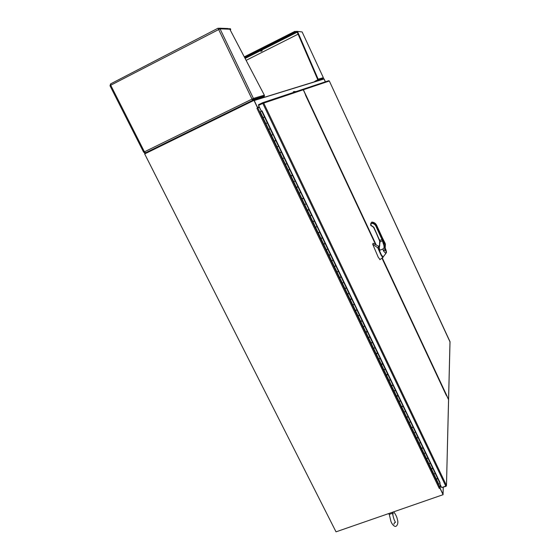 <?xml version="1.0" encoding="UTF-8"?>
<svg xmlns="http://www.w3.org/2000/svg" width="560" height="560" viewBox="0 0 560 560"><rect width="100%" height="100%" fill="white"/><g stroke="black" fill="none" stroke-linecap="round" stroke-linejoin="round"><path stroke-width="0.84" d="M325.416 81.809L324.044 78.841L325.36 81.83L324.037 78.981L254.212 100.506L257.495 107.366L259.203 106.771L257.53 107.429M254.177 100.436L323.981 78.862M392.693 512.512L392.637 513.24L389.277 514.395L390.957 521.493C391.944 523.887 393.155 525.448 394.597 526.197C396.375 527.492 398.93 523.635 397.362 519.463C397.089 517.447 395.934 514.969 393.897 512.022M254.093 100.331L253.148 100.114L144.613 153.314L144.872 153.832M259.441 107.261L258.839 106.967M336.21 531.776L443.044 494.704M443.058 494.375L440.202 488.397L440.342 484.834M439.278 488.439L439.964 488.208L443.079 494.69L336.021 531.846L144.676 153.923L253.981 100.366L257.628 107.968L256.921 108.311L439.278 488.446L439.978 487.823L257.81 107.905L256.928 108.304M257.761 107.919L253.981 100.366M439.978 487.921L443.079 494.69M440.132 484.4L439.978 487.823M257.81 107.905L259.469 107.317M144.683 153.944L335.902 531.615M291.739 93.023L294.98 91.945M295.218 91.861L293.279 91.798M293.706 91.679L295.806 91.665M296.044 91.588L294.119 91.525M446.292 395.325L445.977 394.646M446.299 395.08L446.621 395.759M305.746 95.606L305.34 94.472M448.588 399.749L446.894 395.871M305.207 93.73L303.387 89.74L302.554 89.418M376.166 244.902L305.249 93.709M446.915 395.864L382.263 257.901M450.016 341.929L329.329 80.997L328.734 80.703L302.694 89.376M263.109 103.264L262.647 102.704L263.732 103.089L303.254 89.782L375.599 244.594M446.341 395.451L381.948 258.118L448.553 399.658L446.474 485.534L446.04 486.339L441.791 487.515M303.254 89.782L302.414 89.467L262.836 102.641M263.732 103.089L262.794 103.376L445.781 486.122L446.432 485.401L263.732 103.089M448.588 400.029L448.553 399.658M262.647 102.704L258.419 104.769L258.685 105.322L262.962 103.243M445.781 486.122L441.651 487.564L439.915 483.938M439.95 482.412L262.017 110.831L261.317 111.174L258.566 105.434L262.794 103.376M259.077 105.189L258.685 105.322M262.024 110.845L261.317 111.174M440.083 483.525L438.739 484.183L436.268 479.017M340.788 277.018L339.738 277.655L341.096 276.521L343.742 282.422L342.335 283.066L339.738 277.655M308.511 209.811L307.818 210.147M279.909 152.838L281.393 151.879L284.228 157.801L282.66 158.592L279.93 152.901L280.196 152.516M274.337 141.211L275.821 140.238L278.663 146.181L277.088 146.965L274.344 141.246L275.793 140.553L274.344 141.246M268.737 129.528L270.214 128.534L273.077 134.512L271.481 135.282L268.73 129.535L270.179 128.842L268.73 129.535M263.095 117.768L264.586 116.781L267.456 122.787L265.86 123.543L263.088 117.775L264.544 117.075L267.309 122.85L265.86 123.543L268.618 129.304M437.619 478.471L436.352 479.199M437.367 478.8L436.758 479.094M263.466 117.586L264.586 116.781M303.079 198.478L302.358 198.765M330.12 254.919L329.441 255.269M334.796 266.413L335.461 266.056M432.733 468.279L431.382 468.825M285.852 164.332L285.46 164.409M292.075 175.504L290.983 175.931M297.577 186.991L296.478 187.397M303.058 198.429L301.952 198.814M313.943 221.144L312.83 221.508M319.347 232.421L318.241 232.799M323.722 244.251L325.108 243.145L327.768 249.081L326.354 249.732L323.722 244.251L325.143 243.572L327.768 249.06L326.354 249.739L328.979 255.206L330.463 254.317L333.186 260.001L331.702 260.897L328.986 255.22M334.425 266.567L335.79 265.447L338.499 271.103L337.029 272.006L334.425 266.567L335.832 265.895L338.443 271.341L337.029 272.006L339.626 277.431M345.03 288.694L346.381 287.546L349.062 293.153L347.606 294.077L345.03 288.694L346.43 288.022L349.013 293.412L347.613 294.084L350.189 299.453L351.638 298.522L354.312 304.101L352.863 305.046L350.203 299.474M356.706 309.925L355.446 310.415M361.942 320.803L360.668 321.3M367.157 331.639L365.862 332.143M371.126 343.14L372.435 341.943L375.06 347.424L373.653 348.411L371.126 343.14L372.519 342.475L375.046 347.753L373.653 348.404M376.278 353.878L377.58 352.681L380.191 358.141L378.791 359.121L376.278 353.878L377.664 353.227L380.184 358.47L378.791 359.128L381.304 364.357L382.697 363.37L385.301 368.802L383.908 369.796L381.318 364.385M387.751 374.5L386.421 375.032M392.84 385.105L391.503 385.637M397.908 395.661L396.564 396.193M402.948 406.168L401.604 406.707M407.967 416.633L406.623 417.172M412.965 427.049L411.614 427.595M417.935 437.423L416.591 437.969M422.891 447.755L421.54 448.301M427.819 458.038L426.475 458.584M435.211 473.354L433.867 474.005L431.466 469.007M431.858 468.888L432.481 468.594M430.318 463.134L428.967 463.792L426.559 458.766M426.944 458.647L427.581 458.339M425.397 452.872L424.046 453.53L421.631 448.483M422.002 448.357L422.653 448.042M418.04 437.514L420.469 442.582L419.104 443.219L416.675 438.151M417.039 438.018L417.697 437.703M413.07 427.133L415.513 432.229L414.141 432.873L411.705 427.784M412.076 427.651L412.734 427.336M408.079 416.717L410.529 421.827L409.157 422.471L406.707 417.361M407.071 417.207L407.743 416.885M405.517 411.369L404.152 412.034L401.695 406.896M402.066 406.763L402.724 406.448M398.034 395.738L400.505 400.897L399.126 401.541L396.655 396.389M397.026 396.249L397.691 395.934M392.973 385.182L395.458 390.362L394.079 391.013L391.594 385.833M391.937 385.651L392.616 385.322M390.383 379.764L389.004 380.429L386.512 375.228M386.855 375.06L387.548 374.773M382.641 363.853L385.294 369.145L383.908 369.803L386.407 375.011L387.793 374.01L390.39 379.421L389.004 380.422M381.752 364.413L382.445 364.119M382.795 363.923L381.409 364.581M376.628 353.717L377.314 353.416M375.039 347.739L377.566 353.038M371.476 342.972L372.141 342.615M367.346 331.681L369.887 336.98L368.494 337.638L365.953 332.346M366.331 332.199L366.975 331.828M362.152 320.845L364.7 326.158L363.307 326.823L360.759 321.503M361.781 320.985L361.123 321.349M356.937 309.953L359.499 315.294L358.099 315.959L355.537 310.618M355.887 310.45L356.559 310.1M354.263 304.367L352.863 305.039M351.323 299.159L350.665 299.523M351.435 298.998L350.294 299.677M345.401 288.54L346.059 288.176M343.735 282.394L342.328 283.066L344.918 288.47M340.102 277.494L340.767 277.137M338.436 271.327L341.04 276.787M335.475 266.091L335.832 265.895M330.085 254.835L329.084 255.437M324.723 243.656L325.143 243.572M324.079 244.076L324.765 243.733M322.392 237.839L320.978 238.525L318.332 233.009M319.319 232.365L318.654 232.757M284.102 157.899L317.086 226.394L315.581 227.262L312.921 221.725M313.299 221.557L313.971 221.207M308.917 209.706L311.577 215.264L310.156 215.943L307.489 210.385M307.86 210.217L308.539 209.867M303.457 198.31L306.138 203.896L304.703 204.582L302.029 198.989M297.976 186.865L300.664 192.479L299.229 193.165L296.541 187.551M296.919 187.376L297.514 186.858M292.467 175.364L295.169 181.006L293.734 181.692L291.032 176.05M291.389 175.882L292.089 175.539M286.93 163.814L289.646 169.484L288.211 170.17L285.495 164.507M280.987 152.369L279.93 152.901M280.294 152.726L280.896 152.18M439.943 482.321L439.901 483.133M262.066 110.929L260.204 111.755L262.976 117.537L263.361 117.362M314.349 221.046L322.476 237.65L320.978 238.518L323.61 244.02M351.694 299.012L359.534 315.007L358.099 315.952M359.499 315.315L364.735 325.864L363.307 326.816L365.848 332.122L367.269 331.163L369.908 336.665L368.487 337.631L371.021 342.916M390.39 379.806L395.451 389.991L394.072 391.006L396.55 396.172L397.922 395.15L400.491 400.512L399.126 401.534M400.512 400.925L405.51 410.991L405.531 411.418L404.152 412.027M405.531 411.418L410.508 421.428L410.536 421.862L409.157 422.464M410.536 421.862L415.485 431.809L415.52 432.257L414.141 432.866L416.577 437.941L417.949 437.339L417.914 436.884L420.434 442.155L420.476 442.617L419.104 443.212M420.476 442.617L425.369 452.452L425.418 452.921L424.046 453.523L426.454 458.556L427.826 457.961L427.777 457.478L430.283 462.707L430.332 463.19L428.96 463.778L431.368 468.79L432.733 468.202L432.677 467.712L435.169 472.913L435.232 473.41L433.86 473.998L436.254 478.989L437.619 478.401L437.556 477.897L440.041 483.077M422.905 447.671L421.526 448.266L419.111 443.233M412.979 426.965L411.6 427.567L409.164 422.485M407.988 416.542L406.609 417.144L404.159 412.041M402.976 406.07L401.59 406.679L399.133 401.555M392.882 385L391.489 385.616L389.011 380.436M362.054 320.649L360.654 321.279L358.099 315.966M356.832 309.757L355.432 310.394L352.87 305.046M330.498 254.758L333.116 260.225L331.702 260.897L334.313 266.343M319.648 232.12L318.227 232.785L315.581 227.262M316.995 226.597L315.574 227.255M314.237 220.829L312.816 221.494L310.156 215.95L311.577 215.278M308.805 209.489L307.377 210.154L304.71 204.582L306.131 203.91M303.345 198.093L301.917 198.765L299.236 193.165M300.657 192.493L299.229 193.158M297.857 186.648L296.429 187.32L293.734 181.692L295.162 181.013M292.348 175.147L290.92 175.819L288.211 170.17L289.639 169.491M286.818 163.59L285.383 164.269L282.66 158.592L284.095 157.913L281.372 152.208M275.793 140.553L278.53 146.272L277.088 146.965L279.818 152.67M281.26 151.984L278.663 146.181M270.179 128.842L272.93 134.589L271.481 135.282L274.232 141.015M275.674 140.322L273.077 134.512M317.66 79.436L317.471 80.003L315.385 81.018L315.623 81.522L317.709 80.507L318.15 79.198L317.66 79.436L297.157 32.025L297.647 31.78L318.15 79.198L323.337 77.665L302.134 31.948L323.344 77.658L322.889 78.925L320.551 80.003L322.84 78.953M297.276 31.346L302.134 31.948L296.408 31.311L297.157 32.025M313.873 82.061L315.385 81.018M316.533 81.242L316.148 81.361M319.921 80.199L319.557 80.311M260.841 51.345L262.199 50.799L260.841 51.345M246.12 60.354L298.088 34.174M297.332 32.417L296.324 31.878L294.623 32.088L244.552 57.358M295.211 31.843L294.973 31.325L296.52 31.885M287.504 36.113L289.716 35.014L287.476 36.099M294.973 31.325L244.293 56.861M252.665 100.345L252.042 99.057L252.714 98.756L252.826 100.268M218.596 29.386L252.63 100.366M144.417 151.879L143.668 152.243L144.438 151.83L110.726 85.232L110.117 85.757M145.558 152.81L144.438 151.83L252.714 98.756M253.092 100.142L253.414 98.413L220.059 28.84L110.726 85.232L110.74 83.825L218.001 28.238M110.565 83.937L110.068 85.638M143.766 152.215L145.313 152.971M253.554 99.316L264.46 96.026L264.341 95.172L229.817 29.211L220.059 28.84L218.218 28.147L219.275 29.078M218.463 29.001L219.114 28.931M229.817 29.211L227.962 28.539L219.499 28.196M264.46 96.026L263.76 96.971L260.939 98.35M259.203 98.889L259.952 98.658M253.953 100.198L254.429 100.016L254.03 100.261M219.24 29.029L218.414 29.001M229.936 29.428L230.741 29.456L230.398 28.735L229.397 28.693M230.167 29.862L230.769 29.463L230.398 28.735M386.379 252.77L386.505 251.902L385.833 253.526L383.404 250.817L383.04 248.955L384.552 247.226L384.916 249.872L386.386 251.524L385.182 247.891L385.406 244.09L382.494 238.056M384.804 242.62L384.874 247.905M379.764 245.413L378.784 246.001L378.14 247.702L379.456 246.974L379.68 240.436M379.981 241.871L379.456 246.974M379.19 247.079L379.638 245.875M382.368 239.309L384.475 244.342L381.85 239.127L382.186 238.917L381.997 239.526L375.928 226.261C375.088 224.553 373.716 223.566 371.819 223.293L371.14 223.419L370.972 225.288L373.849 227.22L380.233 241.731L382.389 240.807L381.997 239.526L379.967 240.394L379.82 239.981M384.055 247.541L383.992 245.861L384.888 245.567L385.399 244.062L385.07 246.988M379.288 247.191L379.75 250.271L383.04 248.955M379.316 250.754L378.14 247.702L381.388 254.891L383.194 257.061M378.091 247.849L381.241 255.122C382.137 256.956 382.718 257.698 382.97 257.348L383.054 257.194M378.651 246.316L373.128 243.236L372.701 244.265L378.28 257.32L380.058 259.574M372.701 244.265L377.979 247.919L378.609 246.26M382.935 257.495L381.115 255.206L377.79 247.807M382.921 257.53L379.799 259.672M382.886 257.124L381.262 254.926M378.784 246.001L378.119 247.716M383.992 245.861L382.389 240.807L382.942 240.667M371.14 223.419L371.882 222.887C373.912 223.181 375.375 224.238 376.271 226.058L376.621 225.253L382.508 238.063L376.614 225.26C375.718 223.447 374.262 222.397 372.246 222.11L370.986 222.992M379.974 241.808L373.849 227.22M371.819 223.293L372.246 222.11L371.805 222.061L371.364 223.244M385.826 251.223L384.818 248.948L385.007 247.821L385.308 248.731C386.526 251.874 386.421 252.182 384.986 249.662L383.404 250.817M384.552 247.226L385.049 247.037L384.993 249.662M384.888 247.996L385.378 248.521L385.14 248.934L384.846 248.227M384.475 244.342L384.951 242.956L385.364 243.999M443.233 487.319L443.009 494.249M259.427 107.338L261.289 111.216M439.88 483.966L440.111 484.449M303.387 89.74L329.329 81.004L449.995 341.628L448.56 399.371M261.653 111.055L264.425 116.844M267.302 122.85L270.06 128.611M319.753 232.337L325.031 243.362M327.768 249.081L330.393 254.555M333.116 260.239L335.727 265.692M341.145 276.983L346.332 287.826M349.02 293.433L351.596 298.816M364.707 326.186L367.248 331.492M369.887 337.008L372.421 342.286M380.184 358.498L382.697 363.741M385.301 369.18L387.8 374.388M395.458 390.39L397.936 395.556M415.52 432.257L417.949 437.339M425.418 452.921L427.826 457.961M430.332 463.19L432.733 468.202M435.232 473.41L437.619 478.401M322.819 78.96L320.908 79.891M317.709 80.507L322.889 78.925M296.765 32.403L245.126 58.45M296.52 32.137L244.965 58.142M244.825 57.869L296.324 31.878M296.429 31.997L244.888 58.002M294.378 31.57L294.623 32.088M264.341 95.172L253.414 98.413M253.652 100.058L263.76 96.971M218.61 29.379L218.428 29.001M379.533 240.037L373.576 227.29L371.175 225.505M373.569 227.29L370.671 225.295L370.839 223.321M375.928 226.261L376.271 226.058L382.186 238.917M386.26 251.902L385.833 253.526L382.956 257.173L381.262 254.919L379.323 250.768L381.388 254.891M378.084 247.842L379.057 249.907M372.253 222.11L372.253 222.11C374.269 222.397 375.725 223.44 376.621 225.253L376.607 225.246M385.791 249.347L386.386 251.524M383.474 250.964L384.986 250.019M385.343 250.411L384.874 249.27M385.875 251.3L385.14 248.934M392.602 514.605L393.253 513.198C392.532 513.667 392.854 515.886 394.212 519.855L395.472 522.382L394.562 522.753L393.904 524.16L394.317 522.928M392.637 513.24L392.7 512.442M389.305 514.304L388.612 513.856M443.282 487.298L443.058 494.347M448.595 399.476L450.023 341.712M375.613 244.601L305.557 95.214M446.474 485.534L448.588 399.756M437.71 478.562L440.097 483.546M432.824 468.37L435.218 473.368M387.891 374.577L390.383 379.778M403.067 406.252L405.524 411.383M422.989 447.839L425.411 452.886M427.917 458.129L430.325 463.148M373.66 348.411L376.173 353.661M318.227 79.821L323.4 78.267M245.119 58.436L296.744 32.396M296.331 31.885L244.825 57.876M109.998 85.736L143.668 152.243M145.488 152.845L252.595 100.345M378.959 249.963L379.316 250.761M371.203 225.764L370.671 225.295M382.508 238.063L384.951 242.956"/></g></svg>
